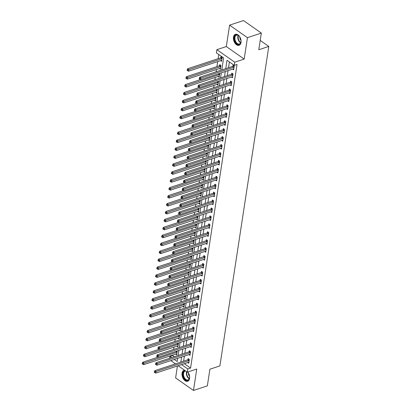 <?xml version="1.0" encoding="UTF-8"?>
<svg xmlns="http://www.w3.org/2000/svg" width="411" height="411" viewBox="0 0 411 411"><rect width="100%" height="100%" fill="white"/><g stroke="black" fill="none" stroke-linecap="round" stroke-linejoin="round"><path stroke-width="0.62" d="M233.474 37.165A5.79 3.565 -108.3 0 0 234.948 43.16A5.79 3.565 -108.3 0 0 239.053 45.302A5.79 3.565 -108.3 0 0 241.005 42.446A5.79 3.565 -108.3 0 0 239.526 36.456A5.79 3.565 -108.3 0 0 235.421 34.308A5.79 3.565 -108.3 0 0 233.474 37.165M184.493 370.177A5.79 3.565 -108.3 0 0 184.01 370.28A5.79 3.565 -108.3 0 0 182.063 373.137A5.79 3.565 -108.3 0 0 183.537 379.132A5.79 3.565 -108.3 0 0 187.642 381.274A5.79 3.565 -108.3 0 0 189.594 378.418A5.79 3.565 -108.3 0 0 187.796 371.991M221.791 69.937L223.63 57.92L216.392 52.839L216.874 49.669L234.738 62.195L234.249 65.37L227.011 60.289L225.731 68.637M226.317 46.551L244.18 59.081L247.453 37.663L261.339 33.08L243.482 20.55L229.595 25.133L226.317 46.551L216.874 49.669M177.439 365.965L175.61 377.92L193.473 390.45L196.746 369.037L187.308 372.155L178.153 365.733M169.656 358.253L169.933 356.45L171.593 357.616M172.784 355.053L172.707 355.536L169.933 356.45M218.77 54.509L218.133 58.696M217.686 61.593L216.916 66.628M216.474 69.526L216.124 71.812M215.261 77.458L214.912 79.739M214.049 85.39L213.699 87.671M212.831 93.318L212.482 95.604M211.619 101.25L211.269 103.536M210.406 109.182L210.057 111.468M209.194 117.114L208.845 119.396M207.976 125.047L207.627 127.328M206.764 132.974L206.414 135.26M205.551 140.906L205.202 143.192M204.339 148.839L203.99 151.125M203.121 156.771L202.772 159.057M201.909 164.703L201.56 166.984M200.696 172.635L200.347 174.916M199.484 180.563L199.135 182.849M198.266 188.495L197.917 190.781M197.054 196.427L196.705 198.713M195.841 204.359L195.492 206.641M194.629 212.292L194.28 214.573M193.417 220.219L193.067 222.505M192.199 228.151L191.85 230.437M190.987 236.084L190.637 238.37M189.774 244.016L189.425 246.297M188.562 251.948L188.212 254.229M187.344 259.875L186.995 262.161M186.132 267.808L185.782 270.094M184.919 275.74L184.57 278.026M183.707 283.672L183.357 285.953M182.489 291.605L182.14 293.886M181.277 299.537L180.927 301.818M180.064 307.464L179.715 309.75M178.852 315.396L178.502 317.682M177.634 323.329L177.285 325.615M176.422 331.261L176.072 333.542M175.209 339.193L174.86 341.474M173.997 347.12L173.648 349.407M247.453 37.663L229.595 25.133M261.339 33.08L258.791 49.736L268.789 46.433L219.9 365.908L209.903 369.212L207.355 385.867L193.473 390.45M172.707 355.536L174.367 356.697M177.033 358.567L177.567 358.942M175.672 354.097L176.694 354.816L177.228 350.973M176.884 346.17L177.906 346.884L178.441 343.046M178.097 338.238L179.119 338.952L179.653 335.114M179.314 330.305L180.337 331.025L180.871 327.182M180.527 322.373L181.549 323.092L182.083 319.249M181.739 314.441L182.761 315.16L183.296 311.317M182.952 306.514L183.974 307.228L184.508 303.385M184.169 298.581L185.191 299.295L185.721 295.458M185.382 290.649L186.404 291.368L186.938 287.525M186.594 282.717L187.616 283.436L188.151 279.593M187.806 274.784L188.829 275.504L189.363 271.661M189.024 266.857L190.041 267.571L190.576 263.728M190.236 258.925L191.259 259.639L191.793 255.801M191.449 250.993L192.471 251.707L193.006 247.869M192.661 243.06L193.684 243.78L194.218 239.937M193.879 235.128L194.896 235.847L195.43 232.004M195.091 227.196L196.114 227.915L196.648 224.072M196.304 219.269L197.326 219.983L197.861 216.145M197.516 211.336L198.539 212.05L199.073 208.213M198.729 203.404L199.751 204.123L200.285 200.28M199.946 195.472L200.969 196.191L201.503 192.348M201.159 187.539L202.181 188.259L202.715 184.416M202.371 179.612L203.394 180.326L203.928 176.483M203.584 171.68L204.606 172.394L205.14 168.556M204.801 163.748L205.824 164.467L206.353 160.624M206.014 155.815L207.036 156.534L207.57 152.692M207.226 147.883L208.249 148.602L208.783 144.759M208.439 139.956L209.461 140.67L209.995 136.827M209.656 132.023L210.679 132.738L211.208 128.9M210.869 124.091L211.891 124.805L212.425 120.968M212.081 116.159L213.104 116.878L213.638 113.035M213.294 108.227L214.316 108.946L214.85 105.103M214.511 100.299L215.528 101.014L216.063 97.171M215.724 92.367L216.746 93.081L217.28 89.244M216.936 84.435L217.958 85.149L218.493 81.311M218.149 76.503L219.171 77.222L219.705 73.379M219.366 68.57L220.383 69.289L220.969 65.483L219.762 64.635L219.602 65.668M220.579 60.638L221.601 61.357L222.181 57.55L220.974 56.703L220.815 57.735M184.334 363.689L190.57 368.066L237.029 64.45L234.249 65.37M229.389 61.958L228.511 67.723M228.064 70.62L227.293 75.65M226.851 78.547L226.081 83.582M225.639 86.48L224.868 91.514M224.427 94.412L223.656 99.447M223.209 102.344L222.443 107.379M221.997 110.276L221.226 115.306M220.784 118.204L220.013 123.238M219.572 126.136L218.801 131.171M218.359 134.068L217.589 139.103M217.142 142L216.371 147.035M215.929 149.933L215.159 154.968M214.717 157.865L213.946 162.895M213.504 165.792L212.734 170.827M212.287 173.725L211.516 178.759M211.074 181.657L210.304 186.692M209.862 189.589L209.091 194.624M208.649 197.521L207.879 202.551M207.432 205.449L206.661 210.483M206.219 213.381L205.449 218.416M205.007 221.313L204.236 226.348M203.794 229.246L203.024 234.28M202.577 237.178L201.811 242.207M201.364 245.105L200.594 250.14M200.152 253.037L199.381 258.072M198.939 260.97L198.169 266.004M197.727 268.902L196.956 273.937M196.509 276.834L195.739 281.869M195.297 284.766L194.526 289.796M194.084 292.694L193.314 297.728M192.872 300.626L192.101 305.661M191.654 308.558L190.884 313.593M190.442 316.491L189.671 321.525M189.23 324.423L188.459 329.452M188.017 332.35L187.246 337.385M186.8 340.282L186.029 345.317M185.587 348.215L184.816 353.249M184.375 356.147L183.604 361.182M187.74 362.564L188.762 363.283L189.343 359.476L188.135 358.628L187.981 359.661M188.952 354.636L189.974 355.351L190.555 351.544L189.353 350.696L189.194 351.729M190.165 346.704L191.187 347.418L191.773 343.611L190.565 342.764L190.406 343.796M191.382 338.772L192.399 339.486L192.985 335.679L191.778 334.837L191.618 335.869M192.595 330.84L193.617 331.559L194.198 327.752L192.99 326.904L192.831 327.937M193.807 322.907L194.829 323.627L195.41 319.82L194.203 318.972L194.049 320.005M195.02 314.98L196.042 315.694L196.628 311.887L195.42 311.04L195.261 312.072M196.237 307.048L197.254 307.762L197.84 303.955L196.633 303.107L196.473 304.14M197.45 299.116L198.472 299.83L199.052 296.023L197.845 295.18L197.686 296.213M198.662 291.183L199.684 291.902L200.265 288.096L199.058 287.248L198.903 288.281M199.874 283.251L200.897 283.97L201.482 280.163L200.275 279.316L200.116 280.348M201.087 275.319L202.109 276.038L202.695 272.231L201.488 271.383L201.328 272.416M202.304 267.391L203.327 268.106L203.907 264.299L202.7 263.451L202.541 264.484M203.517 259.459L204.539 260.173L205.12 256.366L203.913 255.524L203.758 256.551M204.729 251.527L205.752 252.246L206.332 248.439L205.13 247.592L204.971 248.624M205.942 243.595L206.964 244.314L207.55 240.507L206.343 239.659L206.183 240.692M207.159 235.662L208.182 236.382L208.762 232.575L207.555 231.727L207.396 232.76M208.372 227.735L209.394 228.449L209.975 224.642L208.767 223.795L208.613 224.827M209.584 219.803L210.607 220.517L211.187 216.71L209.985 215.862L209.826 216.895M210.797 211.87L211.819 212.585L212.405 208.778L211.197 207.935L211.038 208.968M212.014 203.938L213.037 204.657L213.617 200.851L212.41 200.003L212.251 201.036M213.227 196.006L214.249 196.725L214.83 192.918L213.622 192.071L213.468 193.103M214.439 188.079L215.462 188.793L216.042 184.986L214.835 184.138L214.681 185.171M215.652 180.146L216.674 180.861L217.26 177.054L216.052 176.206L215.893 177.239M216.869 172.214L217.887 172.928L218.472 169.121L217.265 168.279L217.106 169.311M218.082 164.282L219.104 165.001L219.685 161.194L218.477 160.347L218.318 161.379M219.294 156.35L220.317 157.069L220.897 153.262L219.69 152.414L219.536 153.447M220.507 148.417L221.529 149.136L222.115 145.33L220.907 144.482L220.748 145.515M221.724 140.49L222.741 141.204L223.327 137.397L222.12 136.55L221.961 137.582M222.937 132.558L223.959 133.272L224.54 129.465L223.332 128.622L223.173 129.65M224.149 124.625L225.171 125.345L225.752 121.538L224.545 120.69L224.391 121.723M225.362 116.693L226.384 117.412L226.97 113.606L225.762 112.758L225.603 113.79M226.574 108.761L227.596 109.48L228.182 105.673L226.975 104.826L226.815 105.858M227.792 100.834L228.814 101.548L229.395 97.741L228.187 96.893L228.028 97.926M229.004 92.901L230.026 93.616L230.607 89.809L229.4 88.966L229.246 89.994M230.217 84.969L231.239 85.688L231.819 81.876L230.617 81.034L230.458 82.066M231.429 77.037L232.451 77.756L233.037 73.949L231.83 73.101L231.67 74.134M232.647 69.105L233.669 69.824L234.249 66.017L233.042 65.169L232.883 66.202M268.789 46.433L260.214 40.422M244.18 59.081L234.738 62.195M190.57 368.066L187.791 368.98L187.308 372.155M174.259 359.486L177.172 361.531L177.655 358.366M178.102 355.469L178.872 350.434M179.314 347.536L180.085 342.502M180.527 339.604L181.297 334.569M181.739 331.672L182.51 326.637M182.957 323.74L183.722 318.71M184.169 315.812L184.94 310.778M185.382 307.88L186.152 302.845M186.594 299.948L187.365 294.913M187.812 292.016L188.577 286.981M189.024 284.083L189.795 279.048M190.236 276.151L191.007 271.121M191.449 268.224L192.22 263.189M192.661 260.291L193.432 255.257M193.879 252.359L194.65 247.324M195.091 244.427L195.862 239.392M196.304 236.495L197.075 231.465M197.516 228.567L198.287 223.533M198.734 220.635L199.505 215.6M199.946 212.703L200.717 207.668M201.159 204.77L201.929 199.736M202.371 196.838L203.142 191.809M203.589 188.911L204.359 183.876M204.801 180.979L205.572 175.944M206.014 173.046L206.784 168.012M207.226 165.114L207.997 160.079M208.444 157.182L209.209 152.147M209.656 149.25L210.427 144.22M210.869 141.322L211.639 136.288M212.081 133.39L212.852 128.355M213.294 125.458L214.064 120.423M214.511 117.525L215.282 112.491M215.724 109.593L216.494 104.564M216.936 101.666L217.707 96.631M218.149 93.734L218.919 88.699M219.366 85.801L220.137 80.767M220.579 77.869L221.349 72.834M175.487 363.858L170.853 360.611M181.559 364.608L187.791 368.98M225.29 71.535L224.519 76.569M224.077 79.467L223.307 84.502M222.86 87.399L222.089 92.434M221.647 95.331L220.877 100.361M220.435 103.259L219.664 108.293M219.222 111.191L218.452 116.226M218.005 119.123L217.239 124.158M216.792 127.056L216.022 132.09M215.58 134.988L214.809 140.017M214.367 142.915L213.597 147.95M213.155 150.847L212.384 155.882M211.937 158.78L211.167 163.814M210.725 166.712L209.954 171.747M209.512 174.644L208.742 179.674M208.3 182.571L207.529 187.606M207.082 190.504L206.312 195.538M205.87 198.436L205.099 203.471M204.657 206.368L203.887 211.403M203.445 214.301L202.674 219.335M202.227 222.233L201.457 227.262M201.015 230.16L200.244 235.195M199.803 238.092L199.032 243.127M198.59 246.025L197.819 251.059M197.372 253.957L196.607 258.992M196.16 261.889L195.389 266.919M194.948 269.816L194.177 274.851M193.735 277.749L192.965 282.783M192.518 285.681L191.752 290.716M191.305 293.613L190.534 298.648M190.093 301.546L189.322 306.575M188.88 309.473L188.11 314.507M187.668 317.405L186.897 322.44M186.45 325.337L185.68 330.372M185.238 333.27L184.467 338.304M184.025 341.202L183.255 346.232M182.813 349.129L182.042 354.164M181.595 357.061L180.825 362.096M188.896 360.678L187.688 359.831L154.808 370.686L156.016 371.534L188.896 360.678A0.74 0.452 125.1 0 0 189.111 360.565L189.183 360.509M154.86 371.996L154.377 371.657L154.279 372.289L154.762 372.628L154.86 371.996L156.016 371.534L155.774 373.121L188.654 362.266A0.74 0.452 125.1 0 1 188.855 362.24L188.921 362.25M187.688 359.831A0.74 0.452 125.1 0 0 187.904 359.717L188.772 359.075M154.808 370.686L154.377 371.657M154.762 372.628L155.774 373.121M158.03 357.174L142.74 362.219L143.948 363.067L143.706 364.655L176.586 353.799A0.74 0.452 -54.9 0 1 176.787 353.773L176.853 353.784M177.12 352.042L177.043 352.099A0.74 0.452 -54.9 0 1 176.828 352.212L142.792 363.53L142.309 363.19L142.211 363.822L142.694 364.161L142.792 363.53M143.706 364.655L142.694 364.161M142.309 363.19L142.74 362.219M190.108 352.746L188.901 351.898L156.021 362.754L157.228 363.601L190.108 352.746A0.74 0.452 125.1 0 0 190.324 352.633L190.401 352.576M156.072 364.064L155.589 363.725L155.492 364.357L155.975 364.696L156.072 364.064L157.228 363.601L156.987 365.189L189.867 354.333A0.74 0.452 125.1 0 1 190.067 354.308L190.134 354.318M188.901 351.898A0.74 0.452 125.1 0 0 189.117 351.785L189.985 351.143M156.021 362.754L155.589 363.725M155.975 364.696L156.987 365.189M191.326 344.814L190.118 343.966L157.238 354.827L158.441 355.669L191.326 344.814A0.74 0.452 125.1 0 0 191.536 344.701L191.613 344.644M157.285 356.132L156.802 355.792L156.704 356.429L157.187 356.769L157.285 356.132L158.441 355.669L158.199 357.257L191.079 346.401A0.74 0.452 125.1 0 1 191.279 346.381L191.346 346.386M190.118 343.966A0.74 0.452 125.1 0 0 190.329 343.853L191.202 343.211M157.238 354.827L156.802 355.792M157.187 356.769L158.199 357.257M192.538 336.881L191.331 336.039L158.451 346.894L159.658 347.742L192.538 336.881A0.74 0.452 125.1 0 0 192.749 336.768L192.826 336.712M158.497 348.199L158.019 347.86L157.922 348.497L158.405 348.836L158.497 348.199L159.658 347.742L159.411 349.324L192.297 338.469A0.74 0.452 125.1 0 1 192.497 338.448L192.559 338.459M191.331 336.039A0.74 0.452 125.1 0 0 191.547 335.921L192.415 335.284M158.451 346.894L158.019 347.86M158.405 348.836L159.411 349.324M159.242 349.242L143.953 354.292L145.16 355.135L144.919 356.722L177.799 345.867A0.74 0.452 -54.9 0 1 177.999 345.846L178.066 345.851M178.333 344.11L178.256 344.166A0.74 0.452 -54.9 0 1 178.04 344.279L144.004 355.597L143.521 355.258L143.424 355.895L143.907 356.229L144.004 355.597M144.919 356.722L143.907 356.229M143.521 355.258L143.953 354.292M160.454 341.31L145.17 346.36L146.378 347.208L146.131 348.79L179.011 337.934A0.74 0.452 -54.9 0 1 179.211 337.914L179.278 337.919M179.545 336.177L179.468 336.234A0.74 0.452 -54.9 0 1 179.258 336.347L145.217 347.665L144.734 347.326L144.636 347.963L145.119 348.302L145.217 347.665M146.131 348.79L145.119 348.302M144.734 347.326L145.17 346.36M161.667 333.378L146.383 338.428L147.59 339.275L147.349 340.858L180.229 330.002A0.74 0.452 -54.9 0 1 180.429 329.982L180.491 329.992M180.758 328.245L180.686 328.302A0.74 0.452 -54.9 0 1 180.47 328.42L146.434 339.733L145.951 339.394L145.854 340.031L146.337 340.37L146.434 339.733M147.349 340.858L146.337 340.37M145.951 339.394L146.383 338.428M193.751 328.954L192.543 328.106L159.663 338.962L160.871 339.81L193.751 328.954A0.74 0.452 125.1 0 0 193.966 328.836L194.038 328.785M159.715 340.267L159.232 339.928L159.134 340.565L159.617 340.904L159.715 340.267L160.871 339.81L160.629 341.397L193.509 330.536A0.74 0.452 125.1 0 1 193.709 330.516L193.771 330.526M192.543 328.106A0.74 0.452 125.1 0 0 192.759 327.993L193.627 327.351M159.663 338.962L159.232 339.928M159.617 340.904L160.629 341.397M162.884 325.45L147.595 330.495L148.803 331.343L148.561 332.931L181.441 322.07A0.74 0.452 -54.9 0 1 181.641 322.049L181.708 322.06M181.97 320.318L181.898 320.369A0.74 0.452 -54.9 0 1 181.683 320.488L147.647 331.805L147.164 331.466L147.066 332.098L147.549 332.437L147.647 331.805M148.561 332.931L147.549 332.437M147.164 331.466L147.595 330.495M187.693 372.027A5.009 3.083 71.7 0 1 188.469 373.065A5.009 3.083 71.7 0 1 189.543 377.848A5.009 3.083 71.7 0 1 187.359 380.483A5.009 3.083 71.7 0 1 184.077 378.197A5.009 3.083 71.7 0 1 183.029 373.255A5.009 3.083 71.7 0 1 185.346 370.779M185.726 371.046A4.639 2.856 -108.3 0 0 185.094 371.133A4.639 2.856 -108.3 0 0 184.513 377.915A4.639 2.856 -108.3 0 0 188.002 379.944A4.639 2.856 -108.3 0 0 189.558 377.714M189.574 376.471A3.303 2.034 71.7 0 1 189.158 375.89A3.303 2.034 71.7 0 1 188.423 372.993M184.411 370.188A5.754 3.54 -108.3 0 0 183.748 378.577A5.754 3.54 -108.3 0 0 188.017 381.11M234.424 37.375A5.009 3.083 71.7 0 1 238.991 35.937A5.009 3.083 71.7 0 1 240.949 41.876A5.009 3.083 71.7 0 1 240.938 41.948A5.009 3.083 71.7 0 1 237.029 43.941A5.009 3.083 71.7 0 1 234.424 37.375M239.084 36.029A4.639 2.856 -108.3 0 0 236.505 35.161A4.639 2.856 -108.3 0 0 234.943 37.452A4.639 2.856 -108.3 0 0 236.125 42.256A4.639 2.856 -108.3 0 0 239.413 43.972A4.639 2.856 -108.3 0 0 240.969 41.742M235.822 34.216A5.754 3.54 -108.3 0 0 233.941 37.036A5.754 3.54 -108.3 0 0 235.385 42.955A5.754 3.54 -108.3 0 0 239.428 45.138M240.985 40.499A3.303 2.034 71.7 0 1 239.834 37.021M194.963 321.022L193.756 320.174L160.876 331.03L162.083 331.877L194.963 321.022A0.74 0.452 125.1 0 0 195.179 320.909L195.256 320.852M160.927 332.34L160.444 332.001L160.347 332.633L160.829 332.972L160.927 332.34L162.083 331.877L161.842 333.465L194.722 322.609A0.74 0.452 125.1 0 1 194.922 322.584L194.989 322.594M193.756 320.174A0.74 0.452 125.1 0 0 193.971 320.061L194.84 319.419M160.876 331.03L160.444 332.001M160.829 332.972L161.842 333.465M164.097 317.518L148.808 322.563L150.015 323.411L149.774 324.998L182.654 314.143A0.74 0.452 -54.9 0 1 182.854 314.117L182.921 314.127M183.188 312.386L183.111 312.442A0.74 0.452 -54.9 0 1 182.895 312.555L148.859 323.873L148.376 323.534L148.279 324.166L148.761 324.505L148.859 323.873M149.774 324.998L148.761 324.505M148.376 323.534L148.808 322.563M196.175 313.09L194.973 312.242L162.088 323.097L163.295 323.945L196.175 313.09A0.74 0.452 125.1 0 0 196.391 312.977L196.468 312.92M162.14 324.407L161.657 324.068L161.559 324.7L162.042 325.039L162.14 324.407L163.295 323.945L163.054 325.533L195.934 314.677A0.74 0.452 125.1 0 1 196.134 314.651L196.201 314.662M194.973 312.242A0.74 0.452 125.1 0 0 195.184 312.129L196.057 311.487M162.088 323.097L161.657 324.068M162.042 325.039L163.054 325.533M165.309 309.586L150.025 314.631L151.227 315.478L150.986 317.066L183.866 306.21A0.74 0.452 -54.9 0 1 184.066 306.185L184.133 306.195M184.4 304.453L184.323 304.51A0.74 0.452 -54.9 0 1 184.113 304.623L150.072 315.941L149.589 315.602L149.491 316.234L149.974 316.573L150.072 315.941M150.986 317.066L149.974 316.573M149.589 315.602L150.025 314.631M197.393 305.157L196.186 304.31L163.306 315.17L164.513 316.013L197.393 305.157A0.74 0.452 125.1 0 0 197.604 305.044L197.681 304.988M163.352 316.475L162.869 316.136L162.777 316.773L163.259 317.107L163.352 316.475L164.513 316.013L164.266 317.6L197.146 306.745A0.74 0.452 125.1 0 1 197.347 306.724L197.414 306.729M196.186 304.31A0.74 0.452 125.1 0 0 196.401 304.197L197.27 303.554M163.306 315.17L162.869 316.136M163.259 317.107L164.266 317.6M166.522 301.653L151.238 306.704L152.445 307.546L152.198 309.134L185.084 298.278A0.74 0.452 -54.9 0 1 185.284 298.258L185.346 298.263M185.613 296.521L185.541 296.578A0.74 0.452 -54.9 0 1 185.325 296.691L151.289 308.009L150.806 307.669L150.709 308.307L151.191 308.646L151.289 308.009M152.198 309.134L151.191 308.646M150.806 307.669L151.238 306.704M198.605 297.225L197.398 296.382L164.518 307.238L165.725 308.086L198.605 297.225A0.74 0.452 125.1 0 0 198.821 297.112L198.893 297.055M164.57 308.543L164.087 308.204L163.989 308.841L164.472 309.18L164.57 308.543L165.725 308.086L165.484 309.668L198.364 298.812A0.74 0.452 125.1 0 1 198.564 298.792L198.626 298.802M197.398 296.382A0.74 0.452 125.1 0 0 197.614 296.264L198.482 295.622M164.518 307.238L164.087 308.204M164.472 309.18L165.484 309.668M167.739 293.721L152.45 298.771L153.657 299.619L153.416 301.201L186.296 290.346A0.74 0.452 -54.9 0 1 186.496 290.325L186.563 290.336M186.825 288.589L186.753 288.645A0.74 0.452 -54.9 0 1 186.537 288.758L152.502 300.076L152.019 299.737L151.921 300.374L152.404 300.713L152.502 300.076M153.416 301.201L152.404 300.713M152.019 299.737L152.45 298.771M199.818 289.298L198.611 288.45L165.731 299.306L166.938 300.153L199.818 289.298A0.74 0.452 125.1 0 0 200.034 289.18L200.111 289.123M165.782 300.611L165.299 300.271L165.201 300.909L165.684 301.248L165.782 300.611L166.938 300.153L166.696 301.741L199.576 290.88A0.74 0.452 125.1 0 1 199.777 290.86L199.844 290.87M198.611 288.45A0.74 0.452 125.1 0 0 198.826 288.337L199.695 287.695M165.731 299.306L165.299 300.271M165.684 301.248L166.696 301.741M168.952 285.794L153.663 290.839L154.87 291.687L154.628 293.274L187.508 282.414A0.74 0.452 -54.9 0 1 187.709 282.393L187.776 282.403M188.043 280.662L187.966 280.713A0.74 0.452 -54.9 0 1 187.75 280.831L153.714 292.144L153.231 291.81L153.133 292.442L153.616 292.781L153.714 292.144M154.628 293.274L153.616 292.781M153.231 291.81L153.663 290.839M201.03 281.365L199.828 280.518L166.943 291.373L168.15 292.221L201.03 281.365A0.74 0.452 125.1 0 0 201.246 281.247L201.323 281.196M166.994 292.683L166.512 292.344L166.414 292.976L166.897 293.315L166.994 292.683L168.15 292.221L167.909 293.808L200.789 282.953A0.74 0.452 125.1 0 1 200.989 282.927L201.056 282.938M199.828 280.518A0.74 0.452 125.1 0 0 200.039 280.405L200.907 279.763M166.943 291.373L166.512 292.344M166.897 293.315L167.909 293.808M170.164 277.862L154.88 282.907L156.082 283.754L155.841 285.342L188.721 274.486A0.74 0.452 -54.9 0 1 188.921 274.461L188.988 274.471M189.255 272.729L189.178 272.786A0.74 0.452 -54.9 0 1 188.968 272.899L154.926 284.217L154.444 283.878L154.346 284.51L154.829 284.849L154.926 284.217M155.841 285.342L154.829 284.849M154.444 283.878L154.88 282.907M202.248 273.433L201.041 272.585L168.161 283.441L169.368 284.289L202.248 273.433A0.74 0.452 125.1 0 0 202.459 273.32L202.536 273.264M168.207 284.751L167.724 284.412L167.631 285.044L168.109 285.383L168.207 284.751L169.368 284.289L169.121 285.876L202.001 275.021A0.74 0.452 125.1 0 1 202.202 274.995L202.269 275.005M201.041 272.585A0.74 0.452 125.1 0 0 201.251 272.472L202.125 271.83M168.161 283.441L167.724 284.412M168.109 285.383L169.121 285.876M171.377 269.929L156.093 274.974L157.3 275.822L157.053 277.41L189.939 266.554A0.74 0.452 -54.9 0 1 190.139 266.528L190.201 266.539M190.468 264.797L190.391 264.854A0.74 0.452 -54.9 0 1 190.18 264.967L156.139 276.284L155.661 275.945L155.564 276.577L156.046 276.916L156.139 276.284M157.053 277.41L156.046 276.916M155.661 275.945L156.093 274.974M203.46 265.501L202.253 264.653L169.373 275.514L170.58 276.356L203.46 265.501A0.74 0.452 125.1 0 0 203.676 265.388L203.748 265.331M169.424 276.819L168.942 276.48L168.844 277.112L169.327 277.451L169.424 276.819L170.58 276.356L170.339 277.944L203.219 267.088A0.74 0.452 125.1 0 1 203.419 267.063L203.481 267.073M202.253 264.653A0.74 0.452 125.1 0 0 202.469 264.54L203.337 263.898M169.373 275.514L168.942 276.48M169.327 277.451L170.339 277.944M172.594 261.997L157.305 267.047L158.512 267.89L158.271 269.477L191.151 258.622A0.74 0.452 -54.9 0 1 191.351 258.601L191.413 258.606M191.68 256.865L191.608 256.921A0.74 0.452 -54.9 0 1 191.392 257.034L157.356 268.352L156.874 268.013L156.776 268.65L157.259 268.989L157.356 268.352M158.271 269.477L157.259 268.989M156.874 268.013L157.305 267.047M204.673 257.569L203.466 256.726L170.586 267.582L171.793 268.429L204.673 257.569A0.74 0.452 125.1 0 0 204.889 257.456L204.966 257.399M170.637 268.886L170.154 268.547L170.056 269.184L170.539 269.524L170.637 268.886L171.793 268.429L171.551 270.012L204.431 259.156A0.74 0.452 125.1 0 1 204.632 259.136L204.699 259.141M203.466 256.726A0.74 0.452 125.1 0 0 203.681 256.608L204.55 255.966M170.586 267.582L170.154 268.547M170.539 269.524L171.551 270.012M173.807 254.065L158.518 259.115L159.725 259.963L159.483 261.545L192.363 250.689A0.74 0.452 -54.9 0 1 192.564 250.669L192.631 250.679M192.898 248.932L192.821 248.989A0.74 0.452 -54.9 0 1 192.605 249.102L158.569 260.42L158.086 260.081L157.988 260.718L158.471 261.057L158.569 260.42M159.483 261.545L158.471 261.057M158.086 260.081L158.518 259.115M205.885 249.641L204.678 248.794L171.798 259.649L173.005 260.497L205.885 249.641A0.74 0.452 125.1 0 0 206.101 249.523L206.178 249.467M171.849 260.954L171.366 260.615L171.269 261.252L171.752 261.591L171.849 260.954L173.005 260.497L172.764 262.079L205.644 251.224A0.74 0.452 125.1 0 1 205.844 251.203L205.911 251.213M204.678 248.794A0.74 0.452 125.1 0 0 204.894 248.676L205.762 248.039M171.798 259.649L171.366 260.615M171.752 261.591L172.764 262.079M175.019 246.138L159.73 251.183L160.937 252.03L160.696 253.618L193.576 242.757A0.74 0.452 -54.9 0 1 193.776 242.737L193.843 242.747M194.11 241.005L194.033 241.057A0.74 0.452 -54.9 0 1 193.817 241.175L159.781 252.488L159.298 252.149L159.201 252.786L159.684 253.125L159.781 252.488M160.696 253.618L159.684 253.125M159.298 252.149L159.73 251.183M207.103 241.709L205.896 240.861L173.016 251.717L174.218 252.565L207.103 241.709A0.74 0.452 125.1 0 0 207.314 241.591L207.391 241.54M173.062 253.022L172.579 252.688L172.481 253.32L172.964 253.659L173.062 253.022L174.218 252.565L173.976 254.152L206.856 243.291A0.74 0.452 125.1 0 1 207.057 243.271L207.123 243.281M205.896 240.861A0.74 0.452 125.1 0 0 206.106 240.748L206.98 240.106M173.016 251.717L172.579 252.688M172.964 253.659L173.976 254.152M176.232 238.205L160.948 243.25L162.155 244.098L161.908 245.686L194.788 234.83A0.74 0.452 -54.9 0 1 194.989 234.804L195.055 234.815M195.323 233.073L195.246 233.129A0.74 0.452 -54.9 0 1 195.035 233.243L160.994 244.56L160.511 244.221L160.418 244.853L160.901 245.192L160.994 244.56M161.908 245.686L160.901 245.192M160.511 244.221L160.948 243.25M208.315 233.777L207.108 232.929L174.228 243.785L175.435 244.632L208.315 233.777A0.74 0.452 125.1 0 0 208.531 233.664L208.603 233.607M174.279 245.095L173.796 244.756L173.699 245.388L174.182 245.727L174.279 245.095L175.435 244.632L175.189 246.22L208.074 235.364A0.74 0.452 125.1 0 1 208.274 235.339L208.336 235.349M207.108 232.929A0.74 0.452 125.1 0 0 207.324 232.816L208.192 232.174M174.228 243.785L173.796 244.756M174.182 245.727L175.189 246.22M177.444 230.273L162.16 235.318L163.367 236.166L163.126 237.753L196.006 226.898A0.74 0.452 -54.9 0 1 196.206 226.872L196.268 226.882M196.535 225.141L196.463 225.197A0.74 0.452 -54.9 0 1 196.247 225.31L162.211 236.628L161.729 236.289L161.631 236.921L162.114 237.26L162.211 236.628M163.126 237.753L162.114 237.26M161.729 236.289L162.16 235.318M209.528 225.845L208.32 224.997L175.44 235.852L176.648 236.7L209.528 225.845A0.74 0.452 125.1 0 0 209.744 225.731L209.816 225.675M175.492 237.162L175.009 236.823L174.911 237.455L175.394 237.794L175.492 237.162L176.648 236.7L176.406 238.288L209.286 227.432A0.74 0.452 125.1 0 1 209.487 227.406L209.553 227.417M208.32 224.997A0.74 0.452 125.1 0 0 208.536 224.884L209.405 224.242M175.44 235.852L175.009 236.823M175.394 237.794L176.406 238.288M178.662 222.341L163.373 227.391L164.58 228.233L164.338 229.821L197.218 218.965A0.74 0.452 -54.9 0 1 197.419 218.945L197.486 218.95M197.753 217.208L197.676 217.265A0.74 0.452 -54.9 0 1 197.46 217.378L163.424 228.696L162.941 228.357L162.843 228.994L163.326 229.328L163.424 228.696M164.338 229.821L163.326 229.328M162.941 228.357L163.373 227.391M210.74 217.912L209.533 217.065L176.653 227.925L177.86 228.768L210.74 217.912A0.74 0.452 125.1 0 0 210.956 217.799L211.033 217.743M176.704 229.23L176.221 228.891L176.124 229.528L176.607 229.867L176.704 229.23L177.86 228.768L177.619 230.355L210.499 219.5A0.74 0.452 125.1 0 1 210.699 219.479L210.766 219.484M209.533 217.065A0.74 0.452 125.1 0 0 209.749 216.951L210.617 216.309M176.653 227.925L176.221 228.891M176.607 229.867L177.619 230.355M179.874 214.408L164.585 219.459L165.792 220.306L165.551 221.889L198.431 211.033A0.74 0.452 -54.9 0 1 198.631 211.013L198.698 211.023M198.965 209.276L198.888 209.333A0.74 0.452 -54.9 0 1 198.672 209.446L164.636 220.764L164.153 220.424L164.056 221.061L164.539 221.401L164.636 220.764M165.551 221.889L164.539 221.401M164.153 220.424L164.585 219.459M211.958 209.98L210.751 209.137L177.871 219.993L179.073 220.841L211.958 209.98A0.74 0.452 125.1 0 0 212.168 209.867L212.246 209.81M177.917 221.298L177.434 220.959L177.336 221.596L177.819 221.935L177.917 221.298L179.073 220.841L178.831 222.423L211.711 211.567A0.74 0.452 125.1 0 1 211.912 211.547L211.978 211.557M210.751 209.137A0.74 0.452 125.1 0 0 210.961 209.019L211.835 208.382M177.871 219.993L177.434 220.959M177.819 221.935L178.831 222.423M181.087 206.476L165.803 211.526L167.01 212.374L166.763 213.961L199.643 203.101A0.74 0.452 -54.9 0 1 199.844 203.08L199.91 203.091M200.178 201.344L200.1 201.4A0.74 0.452 -54.9 0 1 199.89 201.518L165.849 212.831L165.366 212.492L165.273 213.129L165.751 213.468L165.849 212.831M166.763 213.961L165.751 213.468M165.366 212.492L165.803 211.526M213.17 202.053L211.963 201.205L179.083 212.061L180.29 212.908L213.17 202.053A0.74 0.452 125.1 0 0 213.381 201.935L213.458 201.883M179.129 213.366L178.651 213.032L178.554 213.663L179.037 214.003L179.129 213.366L180.29 212.908L180.044 214.496L212.929 203.635A0.74 0.452 125.1 0 1 213.129 203.615L213.191 203.625M211.963 201.205A0.74 0.452 125.1 0 0 212.179 201.092L213.047 200.45M179.083 212.061L178.651 213.032M179.037 214.003L180.044 214.496M182.299 198.549L167.015 203.594L168.222 204.442L167.981 206.029L200.861 195.174A0.74 0.452 -54.9 0 1 201.061 195.148L201.123 195.158M201.39 193.417L201.318 193.468A0.74 0.452 -54.9 0 1 201.102 193.586L167.066 204.904L166.583 204.565L166.486 205.197L166.969 205.536L167.066 204.904M167.981 206.029L166.969 205.536M166.583 204.565L167.015 203.594M214.383 194.12L213.175 193.273L180.295 204.128L181.503 204.976L214.383 194.12A0.74 0.452 125.1 0 0 214.599 194.007L214.67 193.951M180.347 205.438L179.864 205.099L179.766 205.731L180.249 206.07L180.347 205.438L181.503 204.976L181.261 206.563L214.141 195.708A0.74 0.452 125.1 0 1 214.342 195.682L214.403 195.693M213.175 193.273A0.74 0.452 125.1 0 0 213.391 193.16L214.259 192.518M180.295 204.128L179.864 205.099M180.249 206.07L181.261 206.563M183.517 190.617L168.227 195.662L169.435 196.509L169.193 198.097L202.073 187.241A0.74 0.452 -54.9 0 1 202.274 187.216L202.34 187.226M202.608 185.484L202.531 185.541A0.74 0.452 -54.9 0 1 202.315 185.654L168.279 196.972L167.796 196.633L167.698 197.265L168.181 197.604L168.279 196.972M169.193 198.097L168.181 197.604M167.796 196.633L168.227 195.662M215.595 186.188L214.388 185.34L181.508 196.196L182.715 197.044L215.595 186.188A0.74 0.452 125.1 0 0 215.811 186.075L215.888 186.019M181.559 197.506L181.076 197.167L180.979 197.799L181.462 198.138L181.559 197.506L182.715 197.044L182.474 198.631L215.354 187.776A0.74 0.452 125.1 0 1 215.554 187.75L215.621 187.76M214.388 185.34A0.74 0.452 125.1 0 0 214.604 185.227L215.472 184.585M181.508 196.196L181.076 197.167M181.462 198.138L182.474 198.631M184.729 182.684L169.44 187.735L170.647 188.577L170.406 190.165L203.286 179.309A0.74 0.452 -54.9 0 1 203.486 179.283L203.553 179.294M203.82 177.552L203.743 177.609A0.74 0.452 -54.9 0 1 203.527 177.722L169.491 189.039L169.008 188.7L168.911 189.332L169.394 189.671L169.491 189.039M170.406 190.165L169.394 189.671M169.008 188.7L169.44 187.735M216.808 178.256L215.605 177.408L182.72 188.269L183.928 189.111L216.808 178.256A0.74 0.452 125.1 0 0 217.023 178.143L217.1 178.086M182.772 189.574L182.289 189.235L182.191 189.872L182.674 190.206L182.772 189.574L183.928 189.111L183.686 190.699L216.566 179.843A0.74 0.452 125.1 0 1 216.767 179.823L216.833 179.828M215.605 177.408A0.74 0.452 125.1 0 0 215.816 177.295L216.689 176.653M182.72 188.269L182.289 189.235M182.674 190.206L183.686 190.699M185.942 174.752L170.657 179.802L171.86 180.645L171.618 182.232L204.498 171.377A0.74 0.452 -54.9 0 1 204.699 171.356L204.765 171.361M205.032 169.62L204.955 169.676A0.74 0.452 -54.9 0 1 204.745 169.789L170.704 181.107L170.221 180.768L170.123 181.405L170.606 181.744L170.704 181.107M171.618 182.232L170.606 181.744M170.221 180.768L170.657 179.802M218.025 170.324L216.818 169.481L183.938 180.337L185.145 181.184L218.025 170.324A0.74 0.452 125.1 0 0 218.236 170.211L218.313 170.154M183.984 181.641L183.501 181.302L183.409 181.939L183.892 182.279L183.984 181.641L185.145 181.184L184.899 182.767L217.779 171.911A0.74 0.452 125.1 0 1 217.979 171.89L218.046 171.901M216.818 169.481A0.74 0.452 125.1 0 0 217.034 169.363L217.902 168.721M183.938 180.337L183.501 181.302M183.892 182.279L184.899 182.767M187.154 166.82L171.87 171.87L173.077 172.718L172.831 174.3L205.716 163.444A0.74 0.452 -54.9 0 1 205.916 163.424L205.978 163.434M206.245 161.687L206.173 161.744A0.74 0.452 -54.9 0 1 205.957 161.857L171.921 173.175L171.438 172.836L171.341 173.473L171.824 173.812L171.921 173.175M172.831 174.3L171.824 173.812M171.438 172.836L171.87 171.87M219.238 162.396L218.03 161.549L185.15 172.404L186.358 173.252L219.238 162.396A0.74 0.452 125.1 0 0 219.453 162.278L219.525 162.227M185.202 173.709L184.719 173.37L184.621 174.007L185.104 174.346L185.202 173.709L186.358 173.252L186.116 174.839L218.996 163.979A0.74 0.452 125.1 0 1 219.197 163.958L219.258 163.968M218.03 161.549A0.74 0.452 125.1 0 0 218.246 161.436L219.114 160.793M185.15 172.404L184.719 173.37M185.104 174.346L186.116 174.839M188.372 158.893L173.082 163.938L174.29 164.785L174.048 166.373L206.928 155.512A0.74 0.452 -54.9 0 1 207.129 155.492L207.195 155.502M207.457 153.76L207.385 153.812A0.74 0.452 -54.9 0 1 207.17 153.93L173.134 165.243L172.651 164.909L172.553 165.541L173.036 165.88L173.134 165.243M174.048 166.373L173.036 165.88M172.651 164.909L173.082 163.938M220.45 154.464L219.243 153.616L186.363 164.472L187.57 165.32L220.45 154.464A0.74 0.452 125.1 0 0 220.666 154.351L220.743 154.295M186.414 165.782L185.931 165.443L185.834 166.075L186.317 166.414L186.414 165.782L187.57 165.32L187.329 166.907L220.209 156.052A0.74 0.452 125.1 0 1 220.409 156.026L220.476 156.036M219.243 153.616A0.74 0.452 125.1 0 0 219.459 153.503L220.327 152.861M186.363 164.472L185.931 165.443M186.317 166.414L187.329 166.907M189.584 150.96L174.295 156.005L175.502 156.853L175.261 158.441L208.141 147.585A0.74 0.452 -54.9 0 1 208.341 147.559L208.408 147.57M208.675 145.828L208.598 145.884A0.74 0.452 -54.9 0 1 208.382 145.997L174.346 157.315L173.863 156.976L173.766 157.608L174.249 157.947L174.346 157.315M175.261 158.441L174.249 157.947M173.863 156.976L174.295 156.005M221.663 146.532L220.46 145.684L187.575 156.54L188.783 157.387L221.663 146.532A0.74 0.452 125.1 0 0 221.878 146.419L221.955 146.362M187.627 157.85L187.144 157.511L187.046 158.143L187.529 158.482L187.627 157.85L188.783 157.387L188.541 158.975L221.421 148.119A0.74 0.452 125.1 0 1 221.621 148.094L221.688 148.104M220.46 145.684A0.74 0.452 125.1 0 0 220.671 145.571L221.539 144.929M187.575 156.54L187.144 157.511M187.529 158.482L188.541 158.975M190.796 143.028L175.512 148.073L176.715 148.921L176.473 150.508L209.353 139.653A0.74 0.452 -54.9 0 1 209.553 139.627L209.62 139.637M209.887 137.896L209.81 137.952A0.74 0.452 -54.9 0 1 209.6 138.065L175.559 149.383L175.076 149.044L174.978 149.676L175.461 150.015L175.559 149.383M176.473 150.508L175.461 150.015M175.076 149.044L175.512 148.073M222.88 138.599L221.673 137.752L188.793 148.612L190 149.455L222.88 138.599A0.74 0.452 125.1 0 0 223.091 138.486L223.168 138.43M188.839 149.917L188.356 149.578L188.264 150.215L188.741 150.549L188.839 149.917L190 149.455L189.754 151.043L222.634 140.187A0.74 0.452 125.1 0 1 222.834 140.166L222.901 140.172M221.673 137.752A0.74 0.452 125.1 0 0 221.889 137.639L222.757 136.997M188.793 148.612L188.356 149.578M188.741 150.549L189.754 151.043M192.009 135.096L176.725 140.146L177.932 140.988L177.686 142.576L210.571 131.72A0.74 0.452 -54.9 0 1 210.771 131.7L210.833 131.705M211.1 129.963L211.028 130.02A0.74 0.452 -54.9 0 1 210.812 130.133L176.771 141.451L176.293 141.112L176.196 141.749L176.679 142.088L176.771 141.451M177.686 142.576L176.679 142.088M176.293 141.112L176.725 140.146M224.093 130.667L222.885 129.825L190.005 140.68L191.213 141.528L224.093 130.667A0.74 0.452 125.1 0 0 224.308 130.554L224.38 130.498M190.057 141.985L189.574 141.646L189.476 142.283L189.959 142.622L190.057 141.985L191.213 141.528L190.971 143.11L223.851 132.255A0.74 0.452 125.1 0 1 224.052 132.234L224.113 132.239M222.885 129.825A0.74 0.452 125.1 0 0 223.101 129.706L223.969 129.064M190.005 140.68L189.574 141.646M189.959 142.622L190.971 143.11M193.227 127.163L177.937 132.214L179.145 133.061L178.903 134.644L211.783 123.788A0.74 0.452 -54.9 0 1 211.984 123.768L212.045 123.778M212.312 122.031L212.24 122.088A0.74 0.452 -54.9 0 1 212.025 122.201L177.989 133.518L177.506 133.179L177.408 133.816L177.891 134.156L177.989 133.518M178.903 134.644L177.891 134.156M177.506 133.179L177.937 132.214M225.305 122.74L224.098 121.892L191.218 132.748L192.425 133.596L225.305 122.74A0.74 0.452 125.1 0 0 225.521 122.622L225.598 122.565M191.269 134.053L190.786 133.714L190.689 134.351L191.172 134.69L191.269 134.053L192.425 133.596L192.184 135.178L225.064 124.322A0.74 0.452 125.1 0 1 225.264 124.302L225.331 124.312M224.098 121.892A0.74 0.452 125.1 0 0 224.314 121.774L225.182 121.137M191.218 132.748L190.786 133.714M191.172 134.69L192.184 135.178M194.439 119.236L179.15 124.281L180.357 125.129L180.116 126.716L212.996 115.856A0.74 0.452 -54.9 0 1 213.196 115.835L213.263 115.845M213.53 114.104L213.453 114.155A0.74 0.452 -54.9 0 1 213.237 114.273L179.201 125.586L178.718 125.247L178.621 125.884L179.104 126.223L179.201 125.586M180.116 126.716L179.104 126.223M178.718 125.247L179.15 124.281M226.518 114.808L225.31 113.96L192.43 124.816L193.638 125.663L226.518 114.808A0.74 0.452 125.1 0 0 226.733 114.69L226.81 114.638M192.482 126.12L191.999 125.787L191.901 126.418L192.384 126.758L192.482 126.12L193.638 125.663L193.396 127.251L226.276 116.39A0.74 0.452 125.1 0 1 226.476 116.37L226.543 116.38M225.31 113.96A0.74 0.452 125.1 0 0 225.526 113.847L226.394 113.205M192.43 124.816L191.999 125.787M192.384 126.758L193.396 127.251M195.651 111.304L180.362 116.349L181.57 117.197L181.328 118.784L214.208 107.929A0.74 0.452 -54.9 0 1 214.408 107.903L214.475 107.913M214.742 106.172L214.665 106.228A0.74 0.452 -54.9 0 1 214.45 106.341L180.414 117.659L179.931 117.32L179.833 117.952L180.316 118.291L180.414 117.659M181.328 118.784L180.316 118.291M179.931 117.32L180.362 116.349M227.735 106.875L226.528 106.028L193.648 116.883L194.855 117.731L227.735 106.875A0.74 0.452 125.1 0 0 227.946 106.762L228.023 106.706M193.694 118.193L193.211 117.854L193.113 118.486L193.596 118.825L193.694 118.193L194.855 117.731L194.609 119.318L227.489 108.463A0.74 0.452 125.1 0 1 227.689 108.437L227.756 108.447M226.528 106.028A0.74 0.452 125.1 0 0 226.738 105.915L227.612 105.273M193.648 116.883L193.211 117.854M193.596 118.825L194.609 119.318M196.864 103.372L181.58 108.417L182.787 109.264L182.541 110.852L215.421 99.996A0.74 0.452 -54.9 0 1 215.621 99.971L215.688 99.981M215.955 98.239L215.878 98.296A0.74 0.452 -54.9 0 1 215.667 98.409L181.626 109.727L181.143 109.388L181.051 110.02L181.534 110.359L181.626 109.727M182.541 110.852L181.534 110.359M181.143 109.388L181.58 108.417M228.948 98.943L227.74 98.095L194.86 108.951L196.068 109.799L228.948 98.943A0.74 0.452 125.1 0 0 229.163 98.83L229.235 98.774M194.912 110.261L194.429 109.922L194.331 110.554L194.814 110.893L194.912 110.261L196.068 109.799L195.821 111.386L228.706 100.531A0.74 0.452 125.1 0 1 228.906 100.505L228.968 100.515M227.74 98.095A0.74 0.452 125.1 0 0 227.956 97.982L228.824 97.34M194.86 108.951L194.429 109.922M194.814 110.893L195.821 111.386M198.076 95.439L182.792 100.49L184 101.332L183.758 102.92L216.638 92.064A0.74 0.452 -54.9 0 1 216.838 92.043L216.9 92.049M217.167 90.307L217.095 90.363A0.74 0.452 -54.9 0 1 216.88 90.477L182.844 101.794L182.361 101.455L182.263 102.092L182.746 102.426L182.844 101.794M183.758 102.92L182.746 102.426M182.361 101.455L182.792 100.49M230.16 91.011L228.953 90.163L196.073 101.024L197.28 101.866L230.16 91.011A0.74 0.452 125.1 0 0 230.376 90.898L230.448 90.841M196.124 102.329L195.641 101.99L195.544 102.627L196.026 102.966L196.124 102.329L197.28 101.866L197.039 103.454L229.919 92.598A0.74 0.452 125.1 0 1 230.119 92.578L230.186 92.583M228.953 90.163A0.74 0.452 125.1 0 0 229.168 90.05L230.037 89.408M196.073 101.024L195.641 101.99M196.026 102.966L197.039 103.454M199.294 87.507L184.005 92.557L185.212 93.405L184.971 94.987L217.851 84.132A0.74 0.452 -54.9 0 1 218.051 84.111L218.118 84.121M218.385 82.375L218.308 82.431A0.74 0.452 -54.9 0 1 218.092 82.544L184.056 93.862L183.573 93.523L183.476 94.16L183.958 94.499L184.056 93.862M184.971 94.987L183.958 94.499M183.573 93.523L184.005 92.557M231.372 83.079L230.165 82.236L197.285 93.091L198.492 93.939L231.372 83.079A0.74 0.452 125.1 0 0 231.588 82.965L231.665 82.909M197.337 94.396L196.854 94.057L196.756 94.694L197.239 95.033L197.337 94.396L198.492 93.939L198.251 95.522L231.131 84.666A0.74 0.452 125.1 0 1 231.331 84.645L231.398 84.656M230.165 82.236A0.74 0.452 125.1 0 0 230.381 82.118L231.249 81.481M197.285 93.091L196.854 94.057M197.239 95.033L198.251 95.522M200.506 79.58L185.217 84.625L186.424 85.473L186.183 87.06L219.063 76.199A0.74 0.452 -54.9 0 1 219.263 76.179L219.33 76.189M219.597 74.448L219.52 74.499A0.74 0.452 -54.9 0 1 219.304 74.617L185.269 85.93L184.786 85.591L184.688 86.228L185.171 86.567L185.269 85.93M186.183 87.06L185.171 86.567M184.786 85.591L185.217 84.625M232.59 75.151L231.383 74.304L198.503 85.159L199.705 86.007L232.59 75.151A0.74 0.452 125.1 0 0 232.801 75.033L232.878 74.982M198.549 86.464L198.066 86.13L197.968 86.762L198.451 87.101L198.549 86.464L199.705 86.007L199.463 87.594L232.343 76.734A0.74 0.452 125.1 0 1 232.544 76.713L232.611 76.723M231.383 74.304A0.74 0.452 125.1 0 0 231.593 74.191L232.467 73.548M198.503 85.159L198.066 86.13M198.451 87.101L199.463 87.594M220.399 65.082L219.531 65.724A0.74 0.452 -54.9 0 1 219.315 65.837L186.435 76.693L187.642 77.54L187.395 79.128L220.275 68.272A0.74 0.452 -54.9 0 1 220.476 68.247L220.543 68.257M220.81 66.515L220.733 66.572A0.74 0.452 -54.9 0 1 220.522 66.685L186.481 78.003L185.998 77.664L185.906 78.296L186.383 78.635L186.481 78.003M187.395 79.128L186.383 78.635M185.998 77.664L186.435 76.693M233.802 67.219L232.595 66.371L199.715 77.227L200.922 78.075L233.802 67.219A0.74 0.452 125.1 0 0 234.018 67.106L234.09 67.05M199.767 78.537L199.284 78.198L199.186 78.83L199.669 79.169L199.767 78.537L200.922 78.075L200.676 79.662L233.561 68.807A0.74 0.452 125.1 0 1 233.761 68.781L233.823 68.791M232.595 66.371A0.74 0.452 125.1 0 0 232.811 66.258L233.679 65.616M199.715 77.227L199.284 78.198M199.669 79.169L200.676 79.662M221.611 57.15L220.743 57.792A0.74 0.452 -54.9 0 1 220.527 57.905L187.647 68.76L188.855 69.608L188.613 71.195L221.493 60.34A0.74 0.452 -54.9 0 1 221.693 60.314L221.755 60.325M222.022 58.583L221.95 58.639A0.74 0.452 -54.9 0 1 221.735 58.752L187.699 70.07L187.216 69.731L187.118 70.363L187.601 70.702L187.699 70.07M188.613 71.195L187.601 70.702M187.216 69.731L187.647 68.76M189.111 360.565L187.904 359.717M176.016 351.374L177.043 352.099M175.759 351.462L176.828 352.212M190.324 352.633L189.117 351.785M191.536 344.701L190.329 343.853M192.749 336.768L191.547 335.921M177.228 343.442L178.256 344.166M176.971 343.529L178.04 344.279M178.441 335.515L179.468 336.234M178.184 335.597L179.258 336.347M179.653 327.582L180.686 328.302M179.396 327.665L180.47 328.42M193.966 328.836L192.759 327.993M180.871 319.65L181.898 320.369M180.614 319.737L181.683 320.488M189.224 378.788A4.639 2.856 71.7 0 1 187.411 376.959A4.639 2.856 71.7 0 1 186.625 371.672M186.923 371.883A4.485 2.764 -108.3 0 0 187.75 376.789A4.485 2.764 -108.3 0 0 189.358 378.474M240.635 42.816A4.639 2.856 71.7 0 1 237.835 36.497A4.639 2.856 71.7 0 1 238.175 35.367M238.467 35.536A4.485 2.764 -108.3 0 0 238.21 36.476A4.485 2.764 -108.3 0 0 240.769 42.503M195.179 320.909L193.971 320.061M182.083 311.718L183.111 312.442M181.826 311.805L182.895 312.555M196.391 312.977L195.184 312.129M183.296 303.786L184.323 304.51M183.039 303.873L184.113 304.623M197.604 305.044L196.401 304.197M184.508 295.858L185.541 296.578M184.251 295.941L185.325 296.691M198.821 297.112L197.614 296.264M185.726 287.926L186.753 288.645M185.469 288.008L186.537 288.758M200.034 289.18L198.826 288.337M186.938 279.994L187.966 280.713M186.681 280.076L187.75 280.831M201.246 281.247L200.039 280.405M188.151 272.061L189.178 272.786M187.894 272.149L188.968 272.899M202.459 273.32L201.251 272.472M189.363 264.129L190.391 264.854M189.106 264.216L190.18 264.967M203.676 265.388L202.469 264.54M190.581 256.202L191.608 256.921M190.324 256.284L191.392 257.034M204.889 257.456L203.681 256.608M191.793 248.27L192.821 248.989M191.536 248.352L192.605 249.102M206.101 249.523L204.894 248.676M193.006 240.337L194.033 241.057M192.749 240.42L193.817 241.175M207.314 241.591L206.106 240.748M194.218 232.405L195.246 233.129M193.961 232.492L195.035 233.243M208.531 233.664L207.324 232.816M195.43 224.473L196.463 225.197M195.179 224.56L196.247 225.31M209.744 225.731L208.536 224.884M196.648 216.54L197.676 217.265M196.391 216.628L197.46 217.378M210.956 217.799L209.749 216.951M197.861 208.613L198.888 209.333M197.604 208.696L198.672 209.446M212.168 209.867L210.961 209.019M199.073 200.681L200.1 201.4M198.816 200.763L199.89 201.518M213.381 201.935L212.179 201.092M200.285 192.749L201.318 193.468M200.029 192.836L201.102 193.586M214.599 194.007L213.391 193.16M201.503 184.816L202.531 185.541M201.246 184.904L202.315 185.654M215.811 186.075L214.604 185.227M202.715 176.884L203.743 177.609M202.459 176.971L203.527 177.722M217.023 178.143L215.816 177.295M203.928 168.957L204.955 169.676M203.671 169.039L204.745 169.789M218.236 170.211L217.034 169.363M205.14 161.025L206.173 161.744M204.884 161.107L205.957 161.857M219.453 162.278L218.246 161.436M206.358 153.092L207.385 153.812M206.101 153.175L207.17 153.93M220.666 154.351L219.459 153.503M207.57 145.16L208.598 145.884M207.314 145.247L208.382 145.997M221.878 146.419L220.671 145.571M208.783 137.228L209.81 137.952M208.526 137.315L209.6 138.065M223.091 138.486L221.889 137.639M209.995 129.301L211.028 130.02M209.738 129.383L210.812 130.133M224.308 130.554L223.101 129.706M211.213 121.368L212.24 122.088M210.956 121.451L212.025 122.201M225.521 122.622L224.314 121.774M212.425 113.436L213.453 114.155M212.168 113.518L213.237 114.273M226.733 114.69L225.526 113.847M213.638 105.504L214.665 106.228M213.381 105.591L214.45 106.341M227.946 106.762L226.738 105.915M214.85 97.571L215.878 98.296M214.593 97.659L215.667 98.409M229.163 98.83L227.956 97.982M216.068 89.644L217.095 90.363M215.811 89.726L216.88 90.477M230.376 90.898L229.168 90.05M217.28 81.712L218.308 82.431M217.023 81.794L218.092 82.544M231.588 82.965L230.381 82.118M218.493 73.78L219.52 74.499M218.236 73.862L219.304 74.617M232.801 75.033L231.593 74.191M219.531 65.724L220.733 66.572M219.315 65.837L220.522 66.685M234.018 67.106L232.811 66.258M220.743 57.792L221.95 58.639M220.527 57.905L221.735 58.752"/></g></svg>
